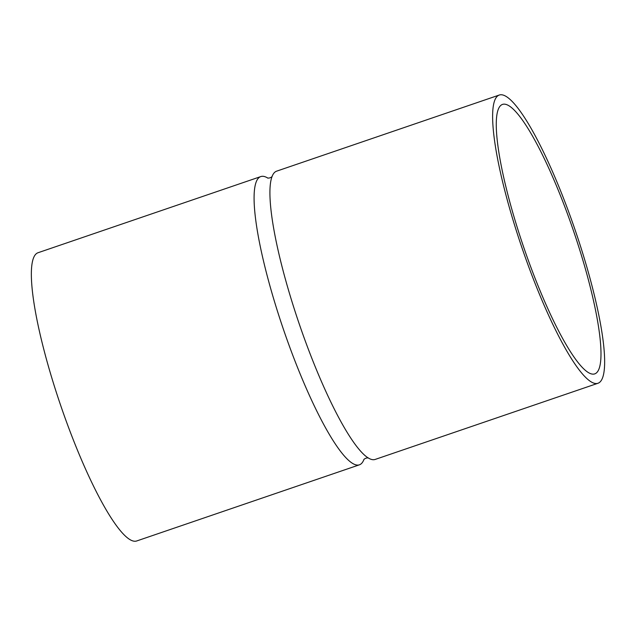 <?xml version="1.0" encoding="UTF-8"?>
<svg xmlns="http://www.w3.org/2000/svg" width="636" height="636" viewBox="0 0 636 636"><rect width="100%" height="100%" fill="white"/><g stroke="black" fill="none" stroke-linecap="round" stroke-linejoin="round"><path stroke-width="0.95" d="M136.645 540.99A152.33 28.032 -108.9 0 1 57.296 395.322A152.33 28.032 71.1 0 1 38.088 252.715L260.816 176.57A152.33 28.032 71.1 0 0 280.023 319.169A152.33 28.032 -108.9 0 0 359.372 464.837L136.645 540.99M364.007 459.303A152.33 28.032 -108.9 0 1 359.372 464.837M267.867 178.112A152.33 28.032 71.1 0 0 260.816 176.57M276.628 171.164A152.33 28.032 71.1 0 0 271.564 177.985A152.33 28.032 71.1 0 0 295.835 313.763A152.33 28.032 -108.9 0 0 367.004 457.133A152.33 28.032 -108.9 0 0 375.184 459.43L597.912 383.285A152.33 28.032 -108.9 0 1 518.563 237.618A152.33 28.032 71.1 0 1 499.355 95.01L276.628 171.164M499.355 95.01A152.33 28.032 71.1 0 1 578.704 240.678A152.33 28.032 -108.9 0 1 597.912 383.285M576.741 240.575A142.408 26.211 -108.9 0 1 594.708 373.896A142.408 26.211 -108.9 0 1 520.518 237.713A142.408 26.211 71.1 0 1 502.559 104.391A142.408 26.211 71.1 0 1 576.741 240.575M272.144 176.514C270.864 177.69 269.362 178.207 267.629 178.056M363.856 459.486C365.136 458.31 366.638 457.793 368.371 457.944"/></g></svg>
